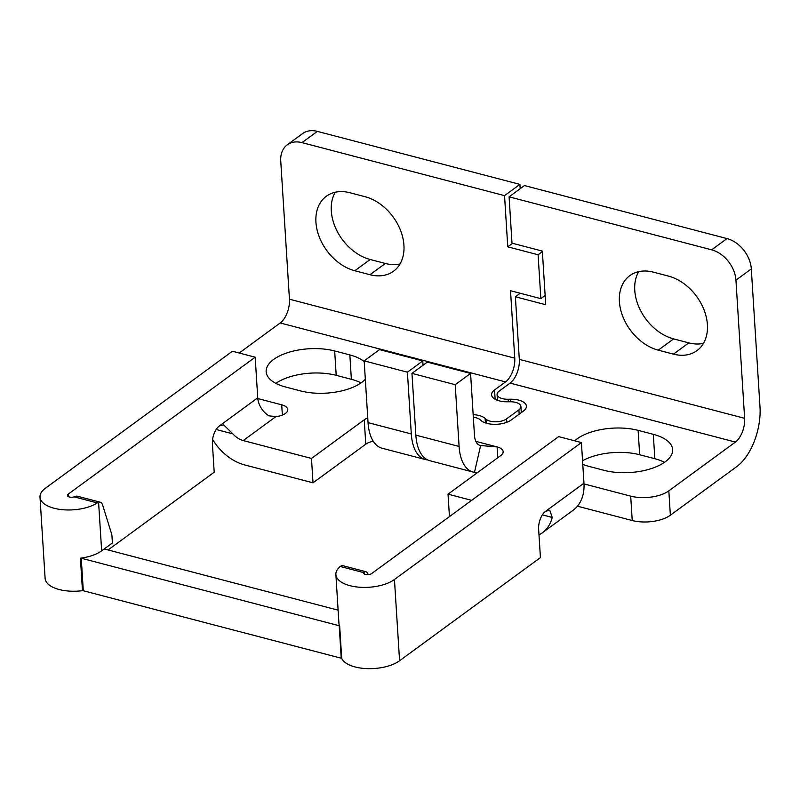 <?xml version="1.0" encoding="UTF-8"?>
<svg xmlns="http://www.w3.org/2000/svg" width="800" height="800" viewBox="0 0 800 800"><rect width="100%" height="100%" fill="white"/><g stroke="black" fill="none" stroke-linecap="round" stroke-linejoin="round"><path stroke-width="1.2" d="M212.58 439.5A45.84 33.07 -126.2 0 0 244.74 464.95L313.02 482.82L311.48 458.44L243.21 440.57A18.34 13.23 53.8 0 1 232.91 433.88L223.68 424.89L219.33 425.97A13.75 7.12 104.7 0 0 212.41 443.79L214.2 472.23L108.07 549.97M373.27 441.27A13.75 6.32 -3.6 0 0 365.78 444.18L313.02 482.82M361.03 382.92A44.01 20.22 -3.6 0 0 351.37 379.31L336.2 375.33A44.01 20.22 -3.6 0 0 275.84 383.36M427.63 459.91A45.84 23.75 -75.3 0 1 425.3 459.53A45.84 23.75 -75.3 0 1 411.3 433.95L407.41 372.19L422.78 360.93L379.53 349.61L364.17 360.87L407.41 372.19M423.05 365.26L422.78 360.93M425.3 459.53L382.06 448.22A45.84 23.75 -75.3 0 1 368.05 422.63L364.17 360.87M367.76 417.97A13.75 6.32 -3.6 0 0 364.24 419.8L311.48 458.44M68.39 496.59L68.23 494.14L255.19 357.21L232.43 351.25L45.47 488.18A32.09 14.75 176.4 0 0 40 497.15A32.09 14.75 176.4 0 0 62.09 509.66A32.09 14.75 176.4 0 0 97.34 502.93L98.59 502.3L101.65 550.84A32.09 14.75 176.4 0 1 96.51 553.81A32.09 14.75 176.4 0 1 81.51 558.04A32.09 14.75 -3.6 0 1 80.42 558.19L82.47 590.69A32.09 14.75 176.4 0 1 45.11 578.41L40 497.15M101.65 550.84L112.4 542.96L111.97 536.1A9.17 4.75 104.7 0 0 111.57 533.8L102.63 505.02A9.17 4.75 104.7 0 0 100.23 502.2A9.17 4.75 104.7 0 0 98.59 502.3M338.12 610.17L104.21 548.96M339.2 625.73L341.24 658.23L83.3 590.74L81.25 558.23L339.2 625.73A1.15 0.53 176.4 0 1 339.67 626.03A32.09 14.75 176.4 0 1 338.94 623.33L335.88 574.57A32.09 14.75 -3.6 0 0 358.97 587.18A32.09 14.75 -3.6 0 0 394.45 579.5L581.41 442.57L583.96 483.2A45.84 33.07 -126.2 0 1 573.12 510.26L542.39 532.77A45.84 33.07 -126.2 0 0 552.25 517.44L549.76 510.21L545.55 511.34L583.96 483.2M81.25 558.23A1.15 0.53 -3.6 0 0 80.42 558.19M100.23 502.2L77.47 496.24A9.17 4.75 104.7 0 0 75.83 496.34L74.22 496.87A4.58 2.11 -3.6 0 1 67.45 495.42A4.58 2.11 -3.6 0 1 68.23 494.14M255.19 357.21L257.74 397.84A18.34 13.23 -126.2 0 0 268.84 415.82L275.89 416.63A13.75 6.32 -3.6 0 0 287.76 409.59A13.75 6.32 -3.6 0 0 281.72 404.82L257.8 398.56M239.18 353.02L280.22 322.96L505.54 381.92A18.34 9.5 104.7 0 0 514.76 358.16L510.52 290.72L540.86 298.66L545.14 295.52M514.76 358.16L289.44 299.2A18.34 9.5 -75.3 0 1 280.22 322.96M505.54 381.92L494.56 389.96A17.42 8.01 -3.6 0 0 491.59 394.83A17.42 8.01 -3.6 0 0 507.75 401.79L509.86 401.76A11.92 5.48 176.4 0 1 520.92 406.52A11.92 5.48 176.4 0 1 518.89 409.85L506.59 418.86A11.92 5.48 176.4 0 1 486.03 419.21L485.11 418.38A17.42 8.01 -3.6 0 0 473.16 414.65M336.2 375.33L334.67 350.96A44.01 20.22 -3.6 0 0 288.9 352.27A44.01 20.22 -3.6 0 0 266.16 371.73A44.01 20.22 -3.6 0 0 285.5 386.97L300.67 390.94A44.01 20.22 -3.6 0 0 365.32 379.26M364.21 361.64A44.01 20.22 -3.6 0 0 349.84 354.93L351.37 379.31M334.67 350.96L349.84 354.93M83.3 590.74A1.15 0.53 -3.6 0 0 82.47 590.69M341.24 658.23A1.15 0.53 176.4 0 1 341.72 658.53A32.09 14.75 -3.6 0 0 367 668.62A32.09 14.75 -3.6 0 0 399.57 660.76L540.42 557.6L538.63 529.15A13.75 7.12 -75.3 0 1 545.55 511.34M368.21 574.64L368.16 574.5A9.17 4.75 104.7 0 0 365.76 571.68L343 565.72A9.17 4.75 104.7 0 0 341.36 565.82L340.23 566.48A32.09 14.75 -3.6 0 0 335.88 574.57M581.41 442.57L558.65 436.61L371.69 573.55A4.58 2.11 176.4 0 1 366.63 574.64A4.58 2.11 176.4 0 1 363.33 572.84A4.58 2.11 176.4 0 1 363.35 572.53L340.23 566.48M365.76 571.68A9.17 4.75 104.7 0 0 364.12 571.78L363.35 572.53M538.99 534.84A45.84 33.07 -126.2 0 0 542.39 532.77M509.09 196.83L711.65 249.83L727.01 238.58L524.45 185.57L509.09 196.83L512 243.15L542.35 251.09L545.72 304.72L515.38 296.78L519.31 359.36A18.34 9.5 -75.3 0 1 510.09 383.11L499.11 391.16A11.92 5.48 -3.6 0 0 497.08 394.48A11.92 5.48 -3.6 0 0 508.14 399.25L510.24 399.21A17.42 8.01 176.4 0 1 526.41 406.18A17.42 8.01 176.4 0 1 523.44 411.04L511.15 420.05A17.42 8.01 176.4 0 1 481.1 420.56L480.17 419.73A11.92 5.48 -3.6 0 0 473.33 417.29M584 483.92L630.7 496.14A27.5 12.64 -3.6 0 0 668.83 490.84L735.41 442.07A18.34 9.5 -75.3 0 0 744.63 418.32L519.31 359.36M471.64 500.34L448.04 494.17L500.8 455.53A13.75 6.32 176.4 0 0 503.15 451.69A13.75 6.32 176.4 0 0 497.1 446.92L475.85 441.36M574.71 440.82A44.01 20.22 176.4 0 1 638.13 430.36L653.3 434.33A44.01 20.22 176.4 0 1 672.64 449.58A44.01 20.22 176.4 0 1 649.9 469.04A44.01 20.22 176.4 0 1 604.13 470.35L588.96 466.38A44.01 20.22 176.4 0 1 582.78 464.36M415.85 435.14A45.84 23.75 104.7 0 0 429.85 460.73L473.1 472.04A45.84 23.75 -75.3 0 1 459.09 446.45L455.21 384.69L470.57 373.44L427.33 362.12L411.96 373.38L415.85 435.14L459.09 446.45M470.57 373.44L474.46 435.2A18.34 9.5 104.7 0 0 480.06 445.43A18.34 9.5 104.7 0 0 480.62 445.54L497.1 446.92L497.78 457.74M480.62 445.54L474.49 472.32L477.65 472.49M448.04 494.17L449.45 516.59M727.01 238.58A27.5 19.84 53.8 0 1 751.31 268.91L760 407.06A45.84 23.75 104.7 0 1 736.95 466.45L670.36 515.22A27.5 12.64 -3.6 0 1 632.23 520.52L577.44 506.18M582.55 460.74A44.01 20.22 176.4 0 1 639.66 454.74L654.84 458.71A44.01 20.22 176.4 0 1 664.49 462.33M711.65 249.83A27.5 19.84 53.8 0 1 735.94 280.17L744.63 418.32M673.44 354.13A44.01 31.75 -126.2 0 0 696.99 350.62A44.01 31.75 -126.2 0 0 704.16 310.19A44.01 31.75 -126.2 0 0 668.53 276.12L653.36 272.15A44.01 31.75 -126.2 0 0 629.81 275.65A44.01 31.75 -126.2 0 0 622.64 316.09A44.01 31.75 -126.2 0 0 658.27 350.16L673.44 354.13L688.81 342.87A44.01 31.75 -126.2 0 0 703.47 343.36M515.38 296.78L520.2 293.25M688.81 342.87L673.63 338.9A44.01 31.75 -126.2 0 1 640.7 310.82A44.01 31.75 -126.2 0 1 638.69 271.66M474.49 472.32A45.84 23.75 -75.3 0 1 473.1 472.04M411.96 373.38L455.21 384.69M289.44 299.2L280.75 161.06A27.5 19.84 53.8 0 1 287.26 144.82A27.5 19.84 53.8 0 1 301.97 142.63L504.54 195.64L519.9 184.38L520.17 188.71M512.58 243.3L507.76 246.83L504.54 195.64M507.76 246.83L538.1 254.77L540.86 298.66M385.34 263.47L369.98 274.72A44.01 31.75 -126.2 0 0 393.53 271.22A44.01 31.75 -126.2 0 0 400.7 230.78A44.01 31.75 -126.2 0 0 365.07 196.71L349.9 192.74A44.01 31.75 -126.2 0 0 326.35 196.24A44.01 31.75 -126.2 0 0 319.18 236.68A44.01 31.75 -126.2 0 0 354.8 270.75L370.17 259.5L385.34 263.47A44.01 31.75 -126.2 0 0 400.01 263.95M369.98 274.72L354.8 270.75M519.9 184.38L317.34 131.38L301.97 142.63M287.26 144.82L302.62 133.57A27.5 19.84 53.8 0 1 317.34 131.38M335.23 192.25A44.01 31.75 -126.2 0 0 337.24 231.42A44.01 31.75 -126.2 0 0 370.17 259.5M538.1 254.77L542.38 251.64M368.05 422.63L411.3 433.95M364.24 419.8L365.78 444.18M216.15 429.5L232.91 433.88M97.34 502.93L74.22 496.87M281.72 404.82L282.36 415.07M495.14 399.28L494.56 389.96M519.16 414.18L518.89 409.85M506.59 418.86L506.81 422.31M486.28 423.21L486.03 419.21M485.39 422.92L485.11 418.38M243.21 440.57L275.89 416.63M257.74 397.84L219.33 425.97M341.72 658.53L339.67 626.03M394.45 579.5L399.57 660.76M364.26 574.01L364.12 571.78M542.37 514.86L552.25 517.44M510.09 383.11L735.41 442.07M632.23 520.52L630.7 496.14M668.83 490.84L670.36 515.22M751.31 268.91L735.94 280.17M508.14 399.25L508.3 401.79M510.24 399.21L510.4 401.76M658.27 350.16L673.63 338.9M653.3 434.33L654.84 458.71M639.66 454.74L638.13 430.36M520.92 406.52L521.3 412.61M497.08 394.48L497.44 400.31"/></g></svg>
